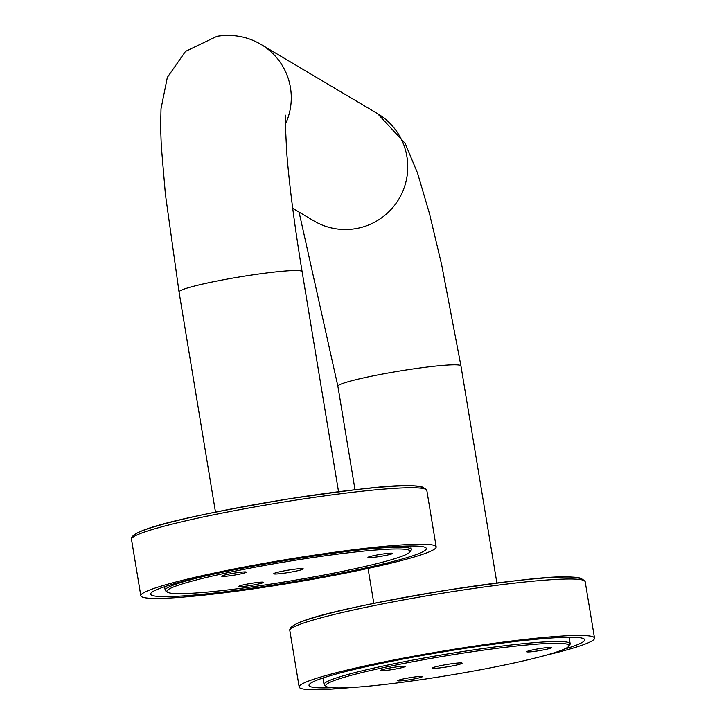 <?xml version="1.0" encoding="UTF-8"?>
<svg xmlns="http://www.w3.org/2000/svg" width="726" height="726" viewBox="0 0 726 726"><rect width="100%" height="100%" fill="white"/><g stroke="black" fill="none" stroke-linecap="round" stroke-linejoin="round"><path stroke-width="1.09" d="M272.613 561.879A149.683 11.952 170.6 0 0 140.826 595.756A149.683 11.952 170.6 0 0 290.454 583.096A149.683 11.952 170.6 0 0 436.172 546.86A149.683 11.952 170.6 0 0 272.613 561.879M273.675 562.505A139.701 11.153 170.6 0 0 150.672 594.122A139.701 11.153 170.6 0 0 290.318 582.316A139.701 11.153 170.6 0 0 426.325 548.493A139.701 11.153 170.6 0 0 273.675 562.505M392.503 553.276A12.469 0.998 170.6 0 0 379.526 554.519A12.469 0.998 170.6 0 0 367.955 557.441A12.469 0.998 170.6 0 0 380.424 556.379A12.469 0.998 170.6 0 0 392.575 553.366A12.469 0.998 170.6 0 0 392.503 553.276M238.981 586.49A12.469 0.998 170.6 0 0 251.958 585.247A12.469 0.998 170.6 0 0 263.52 582.325A12.469 0.998 170.6 0 0 251.051 583.386A12.469 0.998 170.6 0 0 238.908 586.399A12.469 0.998 170.6 0 0 238.981 586.49M303.178 568.767A14.965 1.198 170.6 0 0 287.605 570.246A14.965 1.198 170.6 0 0 273.729 573.749A14.965 1.198 170.6 0 0 288.694 572.487A14.965 1.198 170.6 0 0 303.268 568.866A14.965 1.198 170.6 0 0 303.178 568.767M221.784 576.281A12.469 0.998 170.6 0 0 234.761 575.037A12.469 0.998 170.6 0 0 246.323 572.115A12.469 0.998 170.6 0 0 233.854 573.177A12.469 0.998 170.6 0 0 221.711 576.19A12.469 0.998 170.6 0 0 221.784 576.281M409.818 552.023A123.239 9.837 170.6 0 0 286.888 561.597A123.239 9.837 170.6 0 0 167.434 592.144A123.239 9.837 170.6 0 0 167.615 592.262A123.239 9.837 170.6 0 0 290.981 580.873A123.239 9.837 170.6 0 0 409.818 552.023L411.052 550.317A124.736 9.955 170.6 0 0 411.315 549.464A124.736 9.955 170.6 0 0 364.897 549.337M209.097 575.128A124.736 9.955 170.6 0 0 165.201 590.211A124.736 9.955 170.6 0 0 165.719 590.928L167.434 592.144M551.343 647.574A12.469 0.998 170.6 0 0 538.365 648.817A12.469 0.998 170.6 0 0 526.804 651.739A12.469 0.998 170.6 0 0 539.273 650.678A12.469 0.998 170.6 0 0 551.415 647.665A12.469 0.998 170.6 0 0 551.343 647.574M397.821 680.779A12.469 0.998 170.6 0 0 410.807 679.545A12.469 0.998 170.6 0 0 422.369 676.623A12.469 0.998 170.6 0 0 409.9 677.676A12.469 0.998 170.6 0 0 397.757 680.698A12.469 0.998 170.6 0 0 397.821 680.779M462.026 663.056A14.965 1.198 170.6 0 0 446.454 664.544A14.965 1.198 170.6 0 0 432.578 668.047A14.965 1.198 170.6 0 0 447.543 666.786A14.965 1.198 170.6 0 0 462.108 663.156A14.965 1.198 170.6 0 0 462.026 663.056M380.633 670.579A12.469 0.998 170.6 0 0 393.61 669.336A12.469 0.998 170.6 0 0 405.172 666.414A12.469 0.998 170.6 0 0 392.702 667.475A12.469 0.998 170.6 0 0 380.56 670.488A12.469 0.998 170.6 0 0 380.633 670.579M568.667 646.322L569.892 644.615A124.736 9.955 170.6 0 0 570.164 643.762A124.736 9.955 170.6 0 0 445.474 654.308A124.736 9.955 170.6 0 0 324.041 684.509A124.736 9.955 170.6 0 0 324.567 685.226L326.283 686.442A123.239 9.837 170.6 0 0 326.455 686.56A123.239 9.837 170.6 0 0 449.83 675.171A123.239 9.837 170.6 0 0 568.667 646.322A123.239 9.837 170.6 0 0 445.737 655.896A123.239 9.837 170.6 0 0 326.283 686.442M545.362 655.387A149.683 11.952 170.6 0 0 594.512 638.118A149.683 11.952 170.6 0 0 430.954 653.137A149.683 11.952 170.6 0 0 299.176 687.014A149.683 11.952 170.6 0 0 351.266 687.522M563.857 649.298A139.701 11.153 170.6 0 0 584.666 639.751A139.701 11.153 170.6 0 0 432.015 653.763A139.701 11.153 170.6 0 0 309.013 685.38A139.701 11.153 170.6 0 0 331.8 687.713M215.486 512.102L179.05 292.006A62.363 4.982 -9.4 0 1 233.953 277.886A62.363 4.982 -9.4 0 1 302.107 271.633C294.357 224.416 289.211 184.377 286.652 151.534L285.336 123.955L285.608 115.18M179.05 292.006L165.401 194.287L161.299 146.107L160.627 127.431L161.009 108.764L167.334 77.392L185.493 51.41L217.02 36.3C233.11 33.868 247.802 36.599 261.097 44.495A62.363 61.892 120.7 0 1 285.336 124.328M261.097 44.495L377.584 113.646A62.363 61.892 120.7 0 1 398.964 198.87A62.363 61.892 120.7 0 1 313.913 220.904L292.705 208.317M377.584 113.646L405.108 143.358L417.532 173.051L429.511 213.743L441.599 264.482L460.946 365.931A62.363 4.982 170.6 0 0 398.61 371.204A62.363 4.982 170.6 0 0 337.889 386.305L355.014 489.741M140.826 595.756L131.488 539.327A149.683 11.952 -9.4 0 1 263.275 505.45A149.683 11.952 -9.4 0 1 426.824 490.431L436.172 546.86M133.638 536.75A147.187 11.752 -9.4 0 1 276.833 500.831A147.187 11.752 -9.4 0 1 423.966 488.689M299.176 687.014L289.828 630.585A149.683 11.952 -9.4 0 1 421.615 596.708A149.683 11.952 -9.4 0 1 585.174 581.689L594.512 638.118M291.979 628.008A147.187 11.752 -9.4 0 1 435.173 592.089A147.187 11.752 -9.4 0 1 582.306 579.947M338.543 491.729L302.107 271.633M299.058 212.083L337.889 386.305M368.046 568.431L373.826 603.36M460.946 365.931L496.883 582.987M131.488 539.327C128.838 528.229 206.311 512.819 290.681 498.59C362.138 488.598 420.145 479.677 426.824 490.431M411.315 549.464L410.735 545.979M165.201 590.211L164.62 586.726M570.164 643.762L569.084 637.237M324.041 684.509L322.961 677.984M289.828 630.585C287.187 619.487 364.652 604.077 449.022 589.848C520.478 579.856 578.486 570.935 585.174 581.689"/></g></svg>
